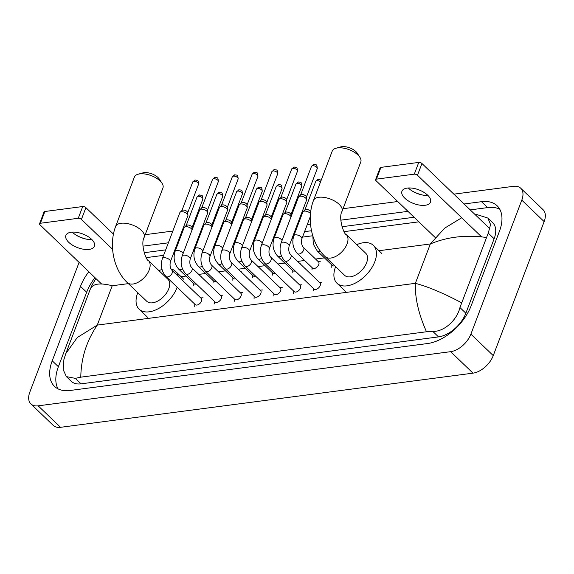 <?xml version="1.0" encoding="UTF-8"?>
<svg xmlns="http://www.w3.org/2000/svg" width="574" height="574" viewBox="0 0 574 574"><rect width="100%" height="100%" fill="white"/><g stroke="black" fill="none" stroke-linecap="round" stroke-linejoin="round"><path stroke-width="0.86" d="M453.84 194.156L513.457 186.328A19.093 11.143 133.9 0 1 520.733 188.229L543.097 209.718A19.093 11.143 133.9 0 1 544.152 221.607L493.253 355.607A19.093 11.143 133.9 0 1 473.012 373.15L60.543 427.314A19.093 11.143 133.9 0 1 53.267 425.413L30.903 403.931A19.093 11.143 133.9 0 1 29.848 392.035L79.097 262.39M520.733 188.229A19.093 11.143 133.9 0 1 521.795 200.125L470.888 334.125A19.093 11.143 133.9 0 1 450.655 351.668L38.178 405.832A19.093 11.143 133.9 0 1 30.903 403.931M145.186 234.687L172.839 231.057M182.51 229.787L183.35 229.679M192.075 228.531L192.627 228.459M202.299 227.189L203.131 227.082M211.863 225.934L212.409 225.862M222.081 224.592L222.913 224.484M231.645 223.336L232.19 223.264M241.869 221.994L242.702 221.88M251.434 220.739L251.979 220.667M261.651 219.397L262.483 219.282M271.215 218.142L271.76 218.07M281.432 216.8L282.272 216.685M290.996 215.544L291.549 215.465M301.221 214.195L302.053 214.088M343.03 208.706L397.725 201.524M88.812 271.724A41.048 23.95 -46.1 0 0 80.504 286.361L52.227 360.809A41.048 23.95 -46.1 0 0 54.501 386.374A41.048 23.95 -46.1 0 0 70.143 390.471L427.616 343.525A41.048 23.95 -46.1 0 0 471.132 305.798L499.409 231.358A41.048 23.95 -46.1 0 0 497.134 205.786A41.048 23.95 -46.1 0 0 481.5 201.696L464.072 203.978M407.956 211.354L340.841 220.165M310.512 224.147L307.262 224.57M297.59 225.84L296.758 225.955M277.802 228.438L276.969 228.552M258.02 231.042L257.188 231.15M238.239 233.64L237.399 233.747M218.45 236.237L217.618 236.344M198.669 238.834L197.836 238.942M178.88 241.432L178.048 241.539M168.376 242.809L142.998 246.146M94.961 277.629A41.048 23.95 -46.1 0 0 86.66 292.274L58.376 366.714A41.048 23.95 -46.1 0 0 58.031 388.856M499.753 209.216A41.048 23.95 -46.1 0 0 487.649 207.601L470.221 209.89M414.105 217.259L341.961 226.73M311.495 230.734L304.579 231.638M294.907 232.908L294.067 233.022M275.118 235.512L274.286 235.62M255.337 238.11L254.504 238.217M235.548 240.707L234.716 240.815M215.767 243.304L214.934 243.412M195.985 245.902L195.146 246.009M176.196 248.499L175.364 248.607M165.692 249.877L144.117 252.711M95.937 278.569L92.378 284.403L90.362 288.937L65.802 353.598L77.296 337.519L97.279 325.092C86.566 340.942 81.07 358.298 80.79 377.161L75.352 378.359L66.397 376.623L71.233 381.265A25.773 15.039 -46.1 0 0 81.056 383.841L438.529 336.895A25.773 15.039 -46.1 0 0 465.851 313.21L494.128 238.762A25.773 15.039 -46.1 0 0 492.7 222.712L487.871 218.063L490.583 224.578L488.237 233.101L459.953 307.542C457.098 319.797 444.42 331.786 432.832 331.42L426.496 331.765C418.582 313.978 414.88 297.827 415.375 283.319C428.204 286.742 443.566 293.199 461.453 302.699M146.205 257.633L163.612 255.351M173.283 254.081L174.388 253.93M193.072 251.484L194.177 251.333M212.854 248.879L213.958 248.736M232.642 246.282L233.747 246.138M252.424 243.685L253.529 243.541M272.205 241.087L273.317 240.944M291.994 238.49L293.099 238.346M302.498 237.112L312.773 235.763M344.048 231.652L418.862 221.829M475.2 214.676L477.181 214.662L487.871 218.063M80.79 377.161L426.496 331.765M66.397 376.623L63.162 369.613L63.908 359.546L65.802 353.591M486.235 237.457C465.873 234.673 447.232 236.847 430.321 243.979L444.642 228.151L461.718 217.768M128.368 283.628L112.224 285.752C99.575 282.501 92.227 283.735 90.19 289.468M76.263 235.204A19.093 9.134 -159.2 0 0 86.81 239.214M91.854 239.552A15.276 7.311 20.8 0 1 86.222 239.1A15.276 7.311 20.8 0 1 76.78 235.519A15.276 7.311 20.8 0 1 72.267 232.111M71.226 232.212A15.276 7.311 -159.2 0 0 65.895 235.383A15.276 7.311 -159.2 0 0 72.668 245.263A15.276 7.311 -159.2 0 0 89.114 249.396A15.276 7.311 -159.2 0 0 94.452 246.232A15.276 7.311 -159.2 0 0 87.671 236.344A15.276 7.311 -159.2 0 0 71.226 232.212M39.556 223.752L44.026 212A2.389 1.141 20.8 0 1 44.858 211.505L40.395 223.257A2.389 1.141 -159.2 0 0 39.556 223.752A2.389 1.141 -159.2 0 0 40.008 224.836L101.627 284.037M82.713 206.532A2.389 1.141 20.8 0 1 85.892 207.644L81.429 219.397A2.389 1.141 -159.2 0 0 78.251 218.285L82.713 206.532L44.858 211.505M113.451 234.113L85.892 207.644M78.251 218.285L40.395 223.257M81.429 219.397L112.597 249.338M138.119 174.216L142.904 172.882A10.504 5.022 20.8 0 1 144.017 172.666A10.504 5.022 20.8 0 1 159.364 179.138L162.062 183.314A15.276 7.311 -159.2 0 0 139.733 173.893A15.276 7.311 -159.2 0 0 138.119 174.216A15.276 7.311 -159.2 0 0 134.395 177.065L115.647 226.436A15.276 7.311 20.8 0 1 120.978 223.264A15.276 7.311 20.8 0 1 137.423 227.397A15.276 7.311 20.8 0 1 144.203 237.277L162.951 187.913A15.276 7.311 -159.2 0 0 162.062 183.314M148.343 260.46A15.276 8.911 -46.1 0 1 149.19 269.974A15.276 8.911 -46.1 0 1 133.003 284.015A15.276 8.911 -46.1 0 1 127.184 282.494L146.75 301.285A15.276 8.911 -46.1 0 0 158.266 300.769A15.276 8.911 -46.1 0 0 168.756 288.772A15.276 8.911 -46.1 0 0 167.909 279.258L148.343 260.46C146.485 261.156 140.113 243.921 144.203 237.277M177.158 287.201A26.253 15.319 133.9 0 1 176.971 287.696A26.253 15.319 133.9 0 1 158.933 308.317A26.253 15.319 133.9 0 1 139.145 309.207A26.253 15.319 133.9 0 1 137.688 292.855A26.253 15.319 133.9 0 1 137.767 292.654M158.926 270.627A26.253 15.319 133.9 0 1 162.012 269.493M170.966 268.926A26.253 15.319 133.9 0 1 175.515 271.344A26.253 15.319 133.9 0 1 178.256 276.345M335.962 148.236L340.748 146.908A10.504 5.022 20.8 0 1 341.86 146.686A10.504 5.022 20.8 0 1 357.215 153.158L359.905 157.333A15.276 7.311 -159.2 0 0 337.577 147.913A15.276 7.311 -159.2 0 0 335.962 148.236A15.276 7.311 -159.2 0 0 332.238 151.084L313.49 200.455A15.276 7.311 20.8 0 1 318.821 197.284A15.276 7.311 20.8 0 1 335.266 201.417A15.276 7.311 20.8 0 1 342.047 211.304L360.795 161.933A15.276 7.311 -159.2 0 0 359.905 157.333M346.187 234.479A15.276 8.911 -46.1 0 1 347.033 243.993A15.276 8.911 -46.1 0 1 330.846 258.035A15.276 8.911 -46.1 0 1 325.028 256.513L344.594 275.312A15.276 8.911 -46.1 0 0 356.11 274.788A15.276 8.911 -46.1 0 0 366.599 262.792A15.276 8.911 -46.1 0 0 365.753 253.278L346.187 234.479C344.328 235.175 337.957 217.941 342.047 211.304M356.77 244.646A26.253 15.319 133.9 0 1 373.358 245.363A26.253 15.319 133.9 0 1 374.815 261.715A26.253 15.319 133.9 0 1 356.777 282.336A26.253 15.319 133.9 0 1 336.988 283.226A26.253 15.319 133.9 0 1 335.532 266.874A26.253 15.319 133.9 0 1 335.611 266.68M171.956 270.297L201.252 298.437A4.298 2.504 133.9 0 1 201.488 301.113A4.298 2.504 133.9 0 1 198.539 304.485A4.298 2.504 133.9 0 1 195.303 304.636L166.008 276.496A4.298 2.504 133.9 0 0 167.852 276.89A4.298 2.504 133.9 0 0 172.2 272.973A4.298 2.504 133.9 0 0 171.956 270.297C170.162 268.331 169.639 265.468 170.385 261.715L187.856 215.716A4.298 2.052 20.8 0 0 187.92 215.243A4.298 2.052 20.8 0 0 187.059 213.765A4.298 2.052 20.8 0 0 181.327 211.77A4.298 2.052 20.8 0 0 180.1 212.265A4.298 2.052 20.8 0 0 179.827 212.667L162.356 258.666A4.298 2.052 20.8 0 1 163.855 257.769A4.298 2.052 20.8 0 1 164.064 257.748A4.298 2.052 20.8 0 1 168.591 259.003A4.298 2.052 20.8 0 1 170.385 261.715M180.1 212.265L182.03 210.45A3.1 1.485 20.8 0 1 182.919 210.091A3.1 1.485 20.8 0 1 187.059 211.533A3.1 1.485 20.8 0 1 187.676 212.595L187.92 215.243M191.745 267.699L221.04 295.84A4.298 2.504 133.9 0 1 221.277 298.516A4.298 2.504 133.9 0 1 218.328 301.888A4.298 2.504 133.9 0 1 215.085 302.039L185.789 273.891A4.298 2.504 133.9 0 0 187.633 274.286A4.298 2.504 133.9 0 0 191.981 270.376A4.298 2.504 133.9 0 0 191.745 267.699C189.944 265.733 189.42 262.87 190.173 259.118L207.644 213.119A4.298 2.052 20.8 0 0 207.702 212.638A4.298 2.052 20.8 0 0 206.841 211.167A4.298 2.052 20.8 0 0 201.108 209.173A4.298 2.052 20.8 0 0 199.881 209.668A4.298 2.052 20.8 0 0 199.608 210.07L182.137 256.061A4.298 2.052 20.8 0 1 183.637 255.172A4.298 2.052 20.8 0 1 183.845 255.15A4.298 2.052 20.8 0 1 188.372 256.406A4.298 2.052 20.8 0 1 190.173 259.118M199.881 209.668L201.818 207.853A3.1 1.485 20.8 0 1 202.701 207.494A3.1 1.485 20.8 0 1 206.841 208.936A3.1 1.485 20.8 0 1 207.465 209.998L207.702 212.638M211.526 265.102L240.822 293.242A4.298 2.504 133.9 0 1 241.058 295.919A4.298 2.504 133.9 0 1 238.11 299.291A4.298 2.504 133.9 0 1 234.874 299.441L205.578 271.294A4.298 2.504 133.9 0 0 207.415 271.689A4.298 2.504 133.9 0 0 211.763 267.778A4.298 2.504 133.9 0 0 211.526 265.102C209.732 263.129 209.201 260.273 209.955 256.521L227.426 210.522A4.298 2.052 20.8 0 0 227.491 210.041A4.298 2.052 20.8 0 0 226.622 208.57A4.298 2.052 20.8 0 0 220.897 206.575A4.298 2.052 20.8 0 0 219.67 207.071A4.298 2.052 20.8 0 0 219.397 207.465L201.926 253.464A4.298 2.052 20.8 0 1 203.426 252.574A4.298 2.052 20.8 0 1 203.627 252.553A4.298 2.052 20.8 0 1 208.154 253.808A4.298 2.052 20.8 0 1 209.955 256.521M219.67 207.071L221.6 205.255A3.1 1.485 20.8 0 1 222.49 204.896A3.1 1.485 20.8 0 1 226.622 206.339A3.1 1.485 20.8 0 1 227.247 207.401L227.491 210.041M231.315 262.505L260.61 290.645A4.298 2.504 133.9 0 1 260.847 293.321A4.298 2.504 133.9 0 1 257.891 296.693A4.298 2.504 133.9 0 1 254.655 296.844L225.36 268.697A4.298 2.504 133.9 0 0 227.204 269.091A4.298 2.504 133.9 0 0 231.552 265.181A4.298 2.504 133.9 0 0 231.315 262.505C229.514 260.531 228.99 257.676 229.736 253.916L247.215 207.924A4.298 2.052 20.8 0 0 247.272 207.444A4.298 2.052 20.8 0 0 246.411 205.973A4.298 2.052 20.8 0 0 240.678 203.978A4.298 2.052 20.8 0 0 239.451 204.473A4.298 2.052 20.8 0 0 239.179 204.868L221.708 250.867A4.298 2.052 20.8 0 1 223.207 249.977A4.298 2.052 20.8 0 1 223.415 249.955A4.298 2.052 20.8 0 1 227.943 251.204A4.298 2.052 20.8 0 1 229.736 253.916M239.451 204.473L241.381 202.658A3.1 1.485 20.8 0 1 242.271 202.299A3.1 1.485 20.8 0 1 246.411 203.741A3.1 1.485 20.8 0 1 247.035 204.803L247.272 207.444M251.096 259.907L280.392 288.048A4.298 2.504 133.9 0 1 280.629 290.724A4.298 2.504 133.9 0 1 277.68 294.096A4.298 2.504 133.9 0 1 274.437 294.24L245.148 266.099A4.298 2.504 133.9 0 0 246.985 266.494A4.298 2.504 133.9 0 0 251.333 262.583A4.298 2.504 133.9 0 0 251.096 259.907C249.295 257.934 248.772 255.071 249.525 251.319L266.996 205.327A4.298 2.052 20.8 0 0 267.061 204.846A4.298 2.052 20.8 0 0 266.192 203.375A4.298 2.052 20.8 0 0 260.467 201.381A4.298 2.052 20.8 0 0 259.233 201.876A4.298 2.052 20.8 0 0 258.967 202.27L241.489 248.269A4.298 2.052 20.8 0 1 242.989 247.38A4.298 2.052 20.8 0 1 243.197 247.358A4.298 2.052 20.8 0 1 247.724 248.607A4.298 2.052 20.8 0 1 249.525 251.319M259.233 201.876L261.17 200.061A3.1 1.485 20.8 0 1 262.06 199.702A3.1 1.485 20.8 0 1 266.192 201.144A3.1 1.485 20.8 0 1 266.817 202.206L267.061 204.846M270.885 257.31L300.173 285.45A4.298 2.504 133.9 0 1 300.417 288.126A4.298 2.504 133.9 0 1 297.461 291.499A4.298 2.504 133.9 0 1 294.225 291.642L264.93 263.502A4.298 2.504 133.9 0 0 266.774 263.897A4.298 2.504 133.9 0 0 271.122 259.986A4.298 2.504 133.9 0 0 270.885 257.31C269.084 255.337 268.56 252.474 269.306 248.721L286.778 202.722A4.298 2.052 20.8 0 0 286.842 202.249A4.298 2.052 20.8 0 0 285.981 200.778A4.298 2.052 20.8 0 0 280.248 198.783A4.298 2.052 20.8 0 0 279.021 199.278A4.298 2.052 20.8 0 0 278.749 199.673L261.278 245.672A4.298 2.052 20.8 0 1 262.777 244.782A4.298 2.052 20.8 0 1 262.985 244.761A4.298 2.052 20.8 0 1 267.513 246.009A4.298 2.052 20.8 0 1 269.306 248.721M279.021 199.278L280.951 197.463A3.1 1.485 20.8 0 1 281.841 197.104A3.1 1.485 20.8 0 1 285.981 198.547A3.1 1.485 20.8 0 1 286.605 199.608L286.842 202.249M290.666 254.705L319.962 282.853A4.298 2.504 133.9 0 1 320.199 285.529A4.298 2.504 133.9 0 1 317.25 288.901A4.298 2.504 133.9 0 1 314.007 289.045L284.711 260.905A4.298 2.504 133.9 0 0 286.555 261.299A4.298 2.504 133.9 0 0 290.903 257.382A4.298 2.504 133.9 0 0 290.666 254.705C288.866 252.739 288.342 249.877 289.095 246.124L306.566 200.125A4.298 2.052 20.8 0 0 306.624 199.652A4.298 2.052 20.8 0 0 305.763 198.181A4.298 2.052 20.8 0 0 300.037 196.186A4.298 2.052 20.8 0 0 298.803 196.681A4.298 2.052 20.8 0 0 298.53 197.076L281.059 243.075A4.298 2.052 20.8 0 1 282.559 242.185A4.298 2.052 20.8 0 1 282.767 242.163A4.298 2.052 20.8 0 1 287.294 243.412A4.298 2.052 20.8 0 1 289.095 246.124M298.803 196.681L300.74 194.866A3.1 1.485 20.8 0 1 301.623 194.507A3.1 1.485 20.8 0 1 305.763 195.949A3.1 1.485 20.8 0 1 306.387 197.011L306.624 199.652M196.236 283.929A4.298 2.504 133.9 0 1 193.861 283.678L178.765 269.177A4.298 2.504 133.9 0 0 180.609 269.572A4.298 2.504 133.9 0 0 182.432 268.768M183.106 253.514A4.298 2.052 20.8 0 0 182.345 252.452A4.298 2.052 20.8 0 0 176.821 250.436A4.298 2.052 20.8 0 0 175.113 251.347L184.132 227.605A4.298 2.052 20.8 0 1 184.405 227.211A4.298 2.052 20.8 0 1 191.364 228.71A4.298 2.052 20.8 0 1 192.125 229.772M184.405 227.211L186.335 225.388A3.1 1.485 20.8 0 1 187.224 225.037A3.1 1.485 20.8 0 1 191.364 226.472A3.1 1.485 20.8 0 1 191.989 227.541L192.175 229.636M216.025 281.332A4.298 2.504 133.9 0 1 213.65 281.081L198.554 266.58A4.298 2.504 133.9 0 0 200.398 266.975A4.298 2.504 133.9 0 0 202.213 266.171M202.895 250.917A4.298 2.052 20.8 0 0 202.127 249.855A4.298 2.052 20.8 0 0 196.609 247.839A4.298 2.052 20.8 0 0 194.902 248.75L203.921 225.008A4.298 2.052 20.8 0 1 204.186 224.613A4.298 2.052 20.8 0 1 211.146 226.113A4.298 2.052 20.8 0 1 211.914 227.175M204.186 224.613L206.123 222.791A3.1 1.485 20.8 0 1 207.013 222.439A3.1 1.485 20.8 0 1 211.146 223.874A3.1 1.485 20.8 0 1 211.77 224.936L211.964 227.039M235.806 278.734A4.298 2.504 133.9 0 1 233.431 278.483L218.335 263.983A4.298 2.504 133.9 0 0 220.179 264.377A4.298 2.504 133.9 0 0 221.994 263.574M222.676 248.32A4.298 2.052 20.8 0 0 221.916 247.258A4.298 2.052 20.8 0 0 216.391 245.242A4.298 2.052 20.8 0 0 214.683 246.153L223.702 222.411A4.298 2.052 20.8 0 1 223.975 222.016A4.298 2.052 20.8 0 1 230.935 223.516A4.298 2.052 20.8 0 1 231.695 224.578M223.975 222.016L225.905 220.194A3.1 1.485 20.8 0 1 226.795 219.835A3.1 1.485 20.8 0 1 230.935 221.277A3.1 1.485 20.8 0 1 231.559 222.339L231.745 224.441M255.588 276.137A4.298 2.504 133.9 0 1 253.213 275.886L238.124 261.385A4.298 2.504 133.9 0 0 239.961 261.78A4.298 2.504 133.9 0 0 241.783 260.976M242.458 245.722A4.298 2.052 20.8 0 0 241.697 244.66A4.298 2.052 20.8 0 0 236.172 242.644A4.298 2.052 20.8 0 0 234.472 243.555L243.491 219.813A4.298 2.052 20.8 0 1 243.756 219.412A4.298 2.052 20.8 0 1 250.716 220.911A4.298 2.052 20.8 0 1 251.477 221.973M243.756 219.412L245.694 217.596A3.1 1.485 20.8 0 1 246.583 217.237A3.1 1.485 20.8 0 1 250.716 218.68A3.1 1.485 20.8 0 1 251.34 219.742L251.534 221.844M275.377 273.54A4.298 2.504 133.9 0 1 273.002 273.289L257.905 258.788A4.298 2.504 133.9 0 0 259.749 259.183A4.298 2.504 133.9 0 0 261.565 258.379M262.246 243.125A4.298 2.052 20.8 0 0 261.486 242.063A4.298 2.052 20.8 0 0 255.961 240.047A4.298 2.052 20.8 0 0 254.253 240.958L263.272 217.216A4.298 2.052 20.8 0 1 263.545 216.814A4.298 2.052 20.8 0 1 270.505 218.314A4.298 2.052 20.8 0 1 271.265 219.376M263.545 216.814L265.475 214.999A3.1 1.485 20.8 0 1 266.365 214.64A3.1 1.485 20.8 0 1 270.505 216.082A3.1 1.485 20.8 0 1 271.122 217.144L271.315 219.246M295.158 270.942A4.298 2.504 133.9 0 1 292.783 270.691L277.694 256.191A4.298 2.504 133.9 0 0 279.531 256.585A4.298 2.504 133.9 0 0 281.353 255.782M282.028 240.52A4.298 2.052 20.8 0 0 281.267 239.458A4.298 2.052 20.8 0 0 275.742 237.442A4.298 2.052 20.8 0 0 274.035 238.361L283.054 214.611A4.298 2.052 20.8 0 1 283.326 214.217A4.298 2.052 20.8 0 1 290.286 215.716A4.298 2.052 20.8 0 1 291.047 216.778M283.326 214.217L285.264 212.402A3.1 1.485 20.8 0 1 286.146 212.043A3.1 1.485 20.8 0 1 290.286 213.485A3.1 1.485 20.8 0 1 290.91 214.547L291.097 216.649M303.431 247.394L318.52 261.895A4.298 2.504 133.9 0 1 318.757 264.571A4.298 2.504 133.9 0 1 315.808 267.943A4.298 2.504 133.9 0 1 312.572 268.094L297.476 253.593A4.298 2.504 133.9 0 0 299.319 253.988A4.298 2.504 133.9 0 0 303.668 250.07A4.298 2.504 133.9 0 0 303.431 247.394C301.63 245.428 301.106 242.565 301.852 238.813L310.312 216.556M301.852 238.813A4.298 2.052 20.8 0 0 301.049 236.861A4.298 2.052 20.8 0 0 295.531 234.845A4.298 2.052 20.8 0 0 293.823 235.763L302.842 212.014A4.298 2.052 20.8 0 1 303.115 211.619A4.298 2.052 20.8 0 1 310.068 213.119A4.298 2.052 20.8 0 1 310.505 213.607M303.115 211.619L305.045 209.804A3.1 1.485 20.8 0 1 305.935 209.445A3.1 1.485 20.8 0 1 310.075 210.888A3.1 1.485 20.8 0 1 310.692 211.899M334.664 265.769A4.298 2.504 133.9 0 1 332.353 265.497L317.257 250.996A4.298 2.504 133.9 0 0 319.101 251.39A4.298 2.504 133.9 0 0 320.227 250.989M412.319 191.077A19.093 9.134 -159.2 0 0 422.859 195.081M427.903 195.425A15.276 7.311 20.8 0 1 422.27 194.973A15.276 7.311 20.8 0 1 412.828 191.386A15.276 7.311 20.8 0 1 408.322 187.985M407.275 188.085A15.276 7.311 -159.2 0 0 401.944 191.25A15.276 7.311 -159.2 0 0 408.724 201.137A15.276 7.311 -159.2 0 0 425.169 205.27A15.276 7.311 -159.2 0 0 430.5 202.098A15.276 7.311 -159.2 0 0 423.727 192.218A15.276 7.311 -159.2 0 0 407.275 188.085M375.611 179.626L380.074 167.873A2.389 1.141 20.8 0 1 380.906 167.378L376.444 179.131A2.389 1.141 -159.2 0 0 375.611 179.626A2.389 1.141 -159.2 0 0 376.056 180.71L435.236 237.557M418.762 162.406A2.389 1.141 20.8 0 1 421.947 163.511L417.477 175.264A2.389 1.141 -159.2 0 0 414.299 174.159L418.762 162.406L380.906 167.378M489.873 228.768L421.947 163.511M414.299 174.159L376.444 179.131M417.477 175.264L481.572 236.84M112.224 285.752L97.279 325.092L415.375 283.319L430.321 243.979L378.948 250.723M324.432 257.884L315.557 259.046M304.651 260.481L297.633 261.4M284.862 263.079L277.852 264.004M265.08 265.676L258.063 266.601M245.299 268.273L238.282 269.199M225.51 270.871L218.493 271.796M205.729 273.475L198.712 274.394M185.94 276.072L181.097 276.704M450.655 351.668L473.012 373.15M470.888 334.125L493.253 355.607M521.795 200.125L544.152 221.607M38.178 405.832L60.543 427.314M58.376 366.714L52.227 360.809M86.66 292.274L80.504 286.361M487.649 207.601L481.5 201.696M494.128 238.762L488.237 233.101M465.851 313.21L459.953 307.542M438.529 336.895L432.832 331.42M81.056 383.841L75.352 378.359M198.561 184.182C198.209 179.21 197.635 180.702 195.253 180.006L192.756 181.98A3.1 1.485 20.8 0 1 193.84 181.334A3.1 1.485 20.8 0 1 197.183 182.173A3.1 1.485 20.8 0 1 198.561 184.182L187.698 212.782M195.253 180.006A3.1 2.038 82.5 0 0 193.84 181.334M218.342 181.585C217.998 176.613 217.417 178.105 215.042 177.409L212.545 179.382A3.1 1.485 20.8 0 1 213.628 178.736A3.1 1.485 20.8 0 1 216.965 179.576A3.1 1.485 20.8 0 1 218.342 181.585L207.479 210.184M215.042 177.409A3.1 2.038 82.5 0 0 213.628 178.736M238.131 178.988C237.779 174.015 237.206 175.508 234.823 174.812L232.327 176.785A3.1 1.485 20.8 0 1 233.41 176.139A3.1 1.485 20.8 0 1 236.753 176.979A3.1 1.485 20.8 0 1 238.131 178.988L227.268 207.587M234.823 174.812A3.1 2.038 82.5 0 0 233.41 176.139M257.913 176.39C257.561 171.418 256.987 172.91 254.612 172.207L252.115 174.187A3.1 1.485 20.8 0 1 253.199 173.542A3.1 1.485 20.8 0 1 256.535 174.381A3.1 1.485 20.8 0 1 257.913 176.39L247.05 204.99M254.612 172.207A3.1 2.038 82.5 0 0 253.199 173.542M277.701 173.793C277.35 168.813 276.776 170.313 274.394 169.61L271.897 171.59A3.1 1.485 20.8 0 1 272.98 170.944A3.1 1.485 20.8 0 1 276.324 171.784A3.1 1.485 20.8 0 1 277.701 173.793L266.831 202.392M274.394 169.61A3.1 2.038 82.5 0 0 272.98 170.944M297.483 171.196C297.131 166.216 296.557 167.716 294.175 167.012L291.685 168.986A3.1 1.485 20.8 0 1 292.769 168.347A3.1 1.485 20.8 0 1 296.105 169.187A3.1 1.485 20.8 0 1 297.483 171.196L286.62 199.788M294.175 167.012A3.1 2.038 82.5 0 0 292.769 168.347M317.264 168.591C316.92 163.619 316.346 165.118 313.964 164.415L311.467 166.388A3.1 1.485 20.8 0 1 312.55 165.75A3.1 1.485 20.8 0 1 315.894 166.589A3.1 1.485 20.8 0 1 317.264 168.591L306.401 197.191M313.964 164.415A3.1 2.038 82.5 0 0 312.55 165.75M202.866 199.121C202.514 194.148 201.94 195.641 199.565 194.945L197.069 196.918A3.1 1.485 20.8 0 1 198.152 196.272A3.1 1.485 20.8 0 1 201.488 197.119A3.1 1.485 20.8 0 1 202.866 199.121L192.003 227.72M199.565 194.945A3.1 2.038 82.5 0 0 198.152 196.272M222.655 196.523C222.303 191.551 221.729 193.043 219.347 192.347L216.85 194.321A3.1 1.485 20.8 0 1 217.933 193.675A3.1 1.485 20.8 0 1 221.277 194.514A3.1 1.485 20.8 0 1 222.655 196.523L211.792 225.123M219.347 192.347A3.1 2.038 82.5 0 0 217.933 193.675M242.436 193.926C242.084 188.954 241.511 190.446 239.136 189.75L236.639 191.723A3.1 1.485 20.8 0 1 237.722 191.077A3.1 1.485 20.8 0 1 241.058 191.917A3.1 1.485 20.8 0 1 242.436 193.926L231.573 222.525M239.136 189.75A3.1 2.038 82.5 0 0 237.722 191.077M262.225 191.329C261.873 186.356 261.299 187.849 258.917 187.153L256.42 189.126A3.1 1.485 20.8 0 1 257.504 188.48A3.1 1.485 20.8 0 1 260.847 189.32A3.1 1.485 20.8 0 1 262.225 191.329L251.355 219.928M258.917 187.153A3.1 2.038 82.5 0 0 257.504 188.48M282.006 188.731C281.655 183.759 281.081 185.251 278.699 184.555L276.202 186.528A3.1 1.485 20.8 0 1 277.285 185.883A3.1 1.485 20.8 0 1 280.629 186.722A3.1 1.485 20.8 0 1 282.006 188.731L271.143 217.331M278.699 184.555A3.1 2.038 82.5 0 0 277.285 185.883M301.788 186.134C301.443 181.162 300.862 182.654 298.487 181.958L295.99 183.931A3.1 1.485 20.8 0 1 297.074 183.285A3.1 1.485 20.8 0 1 300.41 184.125A3.1 1.485 20.8 0 1 301.788 186.134L290.925 214.733M298.487 181.958A3.1 2.038 82.5 0 0 297.074 183.285M321.081 180.473L319.775 179.533L318.269 179.353L315.772 181.334A3.1 1.485 20.8 0 1 316.855 180.688A3.1 1.485 20.8 0 1 320.579 181.779M318.269 179.353A3.1 2.038 82.5 0 0 316.855 180.688M127.184 282.494C113.422 269.5 108.586 244.617 115.647 226.436M139.145 309.207L147.532 317.264M175.515 271.344L183.902 279.402M325.028 256.513C311.273 243.519 306.43 218.637 313.49 200.455M336.988 283.226L345.376 291.283M373.358 245.363L381.746 253.421M162.356 258.666C160.282 265.425 161.502 271.366 166.008 276.496M194.773 304.127L194.715 306.473M200.728 297.928L203.067 297.777M192.756 181.98L181.893 210.579M182.137 256.061C180.064 262.827 181.284 268.768 185.789 273.891M214.554 301.529L214.497 303.876M220.509 295.33L222.856 295.18M212.545 179.382L201.682 207.982M201.926 253.464C199.852 260.23 201.065 266.171 205.578 271.294M234.343 298.932L234.278 301.278M240.291 292.733L242.637 292.582M232.327 176.785L221.464 205.384M221.708 250.867C219.634 257.633 220.854 263.574 225.36 268.697M254.124 296.335L254.067 298.681M260.079 290.135L262.418 289.985M252.115 174.187L241.252 202.787M241.489 248.269C239.415 255.035 240.635 260.976 245.148 266.099M273.913 293.737L273.848 296.084M279.861 287.538L282.207 287.387M271.897 171.59L261.034 200.183M261.278 245.672C259.204 252.431 260.424 258.379 264.93 263.502M293.694 291.14L293.637 293.486M299.65 284.941L301.989 284.783M291.685 168.986L280.815 197.585M281.059 243.075C278.986 249.834 280.205 255.782 284.711 260.905M313.483 288.535L313.418 290.889M319.431 282.343L321.777 282.186M311.467 166.388L300.604 194.988M175.113 251.347C173.039 258.113 174.259 264.054 178.765 269.177M193.338 283.169L193.273 285.522M201.266 276.847L201.632 276.819M197.069 196.918L186.206 225.517M194.902 248.75C192.828 255.509 194.048 261.457 198.554 266.58M213.119 280.571L213.054 282.917M221.047 274.25L221.413 274.221M216.85 194.321L205.987 222.92M214.683 246.153C212.61 252.912 213.829 258.86 218.335 263.983M232.901 277.974L232.843 280.32M240.836 271.646L241.202 271.624M236.639 191.723L225.776 220.323M234.472 243.555C232.398 250.314 233.611 256.262 238.124 261.385M252.689 275.377L252.625 277.723M260.618 269.048L260.983 269.027M256.42 189.126L245.557 217.725M254.253 240.958C252.18 247.717 253.399 253.658 257.905 258.788M272.471 272.779L272.413 275.125M280.399 266.451L280.765 266.429M276.202 186.528L265.339 215.128M274.035 238.361C271.961 245.12 273.181 251.06 277.694 256.191M292.259 270.182L292.195 272.528M300.188 263.853L300.554 263.832M295.99 183.931L285.127 212.531M293.823 235.763C291.75 242.522 292.97 248.463 297.476 253.593M312.041 267.584L311.983 269.931M317.996 261.385L320.335 261.235M315.772 181.334L304.909 209.933M312.844 235.979L313.325 244.208L317.257 250.996M331.822 264.987L331.765 267.333"/></g></svg>
